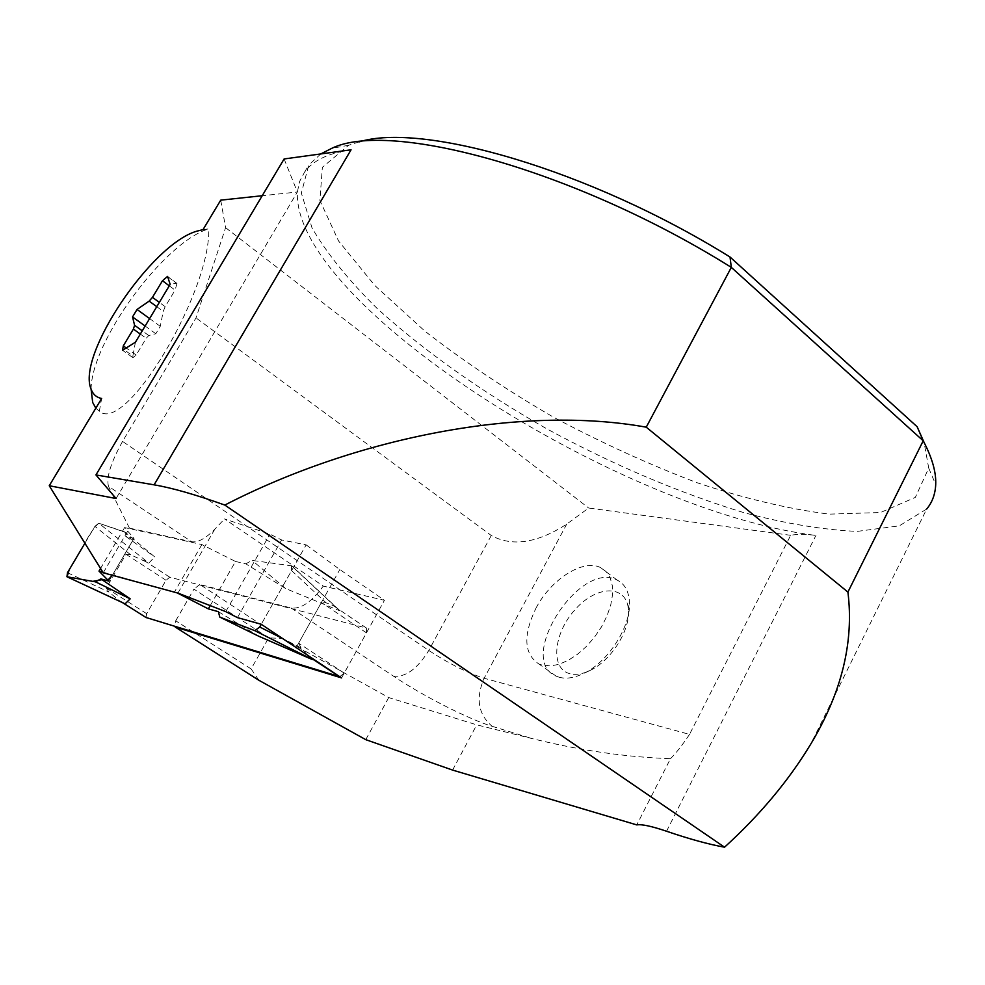 <?xml version="1.0" encoding="UTF-8"?>
<svg xmlns="http://www.w3.org/2000/svg" width="985" height="985" viewBox="0 0 985 985"><rect width="100%" height="100%" fill="white"/><g stroke="black" fill="none" stroke-linecap="round" stroke-linejoin="round"><path stroke-width="0.74" stroke-dasharray="4.92 3.69" d="M339.714 676.695L344.221 673.112L366.469 632.862L366.334 628.011L169.777 577.21L166.034 580.263L146.679 613.655L145.989 617.484M146.679 613.655L106.245 587.983L126.006 554.284L130.771 554.851L148.858 563.1L154.645 556.857L124.886 531.949L125.76 536.419L154.645 556.857M106.245 587.983L108.966 592.083L119.567 600.751L125.107 603.842M218.399 611.685L258.723 636.236M102.809 572.125L177.152 592.896M344.221 673.112L298.603 643.168L321.393 602.463L326.22 602.906C330.554 604.211 334.038 605.898 336.673 607.954L339.48 610.281M298.603 643.168L301.078 647.871L308.539 656.293M210.224 605.615L235.513 561.475L201.876 544.557L124.602 527.591L134.034 538.315L125.76 536.419M235.513 561.475L245.757 563.814L285.662 588.562L339.677 610.749L291.535 565.784L252.123 560.428L245.757 563.814M130.771 554.851L94.905 526.359L84.907 543.252C89.229 534.523 93.821 527.837 98.709 523.195L124.886 531.949M67.472 572.716L108.966 592.083M124.602 527.591L100.544 568.48M108.916 581.138L134.034 538.315M94.905 526.359L98.709 523.195L148.858 563.1M280.614 637.541L301.078 647.871M258.87 680.266L251.138 668.938L268.659 637.849L282.35 638.489L199.783 584.45L291.191 608.028C301.065 609.173 311.752 601.86 323.265 586.1L224.531 518.935L269.952 534.165L281.624 539.965L306.15 544.865L261.259 624.268L291.585 570.623L326.22 602.906M201.876 544.557L174.677 591.628M291.585 570.623L291.535 565.784M285.662 588.562L252.123 560.428M203.021 229.628L208.721 228.865C210.999 291.067 125.711 435.05 99.35 411.213L101.64 398.482M351.054 149.806C328.313 153.155 312.824 160.58 304.587 172.104L299.625 181.449L297.372 192.001C292.582 303.934 619.737 511.35 815.937 535.434C805.496 534.079 797.074 534.03 790.672 535.311L689.525 734.391L484.152 678.259C467.407 672.927 448.938 663.656 428.77 650.457L122.559 441.403L196.015 317.896L225.59 227.658L220.726 200.152M122.559 441.403C110.874 462.458 106.183 477.417 108.461 486.294L191.706 541.75C197.923 542.698 205.619 538.524 214.804 529.228L224.531 518.935M103.228 572.79L129.478 528.132L108.461 486.294M135.413 342.226L132.864 355.954L124.184 349.786M168.004 276.92L176.487 283.224L170.171 284.345M176.992 283.434L175.084 290.119L169.285 285.822M132.864 355.954L132.95 357.69L136.164 355.043L146.199 338.298L148.772 335.516L155.815 333.743L160.26 326.318L163.227 311.408L165.172 306.655L175.084 290.119M790.672 535.311L588.673 508.026L566.707 524.131C537.219 543.166 512.089 546.958 491.293 535.495L196.015 317.896M535.914 608.287C550.763 579.439 583.132 558.581 600.542 567.569L606.157 571.645L610.146 577.739L612.301 585.607L612.498 594.915L610.7 605.221L606.957 616.056L601.466 626.903L594.46 637.233L586.297 646.554L577.358 654.409L568.074 660.43L558.901 664.346L550.27 665.995L539.214 664.186C523.921 654.299 522.813 635.67 535.914 608.287M251.138 668.938L175.712 620.796L175.293 626.534M268.659 637.849L193.934 589.141L175.712 620.796M199.783 584.45L193.934 589.141M282.35 638.489L388.718 697.565L476.728 724.849L532.072 738.578C580.103 750.484 626.238 757.182 670.489 758.659L636.778 824.901M129.478 528.132L191.706 541.75M320.753 153.956L308.748 165.061L301.348 193.06L312.048 227.991C327.168 253.81 348.986 280.762 377.514 308.822C424.941 351.546 481.296 391.501 546.54 428.684C612.719 464.649 678.382 492.611 743.527 512.545C785.267 523.589 823.14 529.868 857.147 531.395L899.28 525.855L926.7 509.011L810.655 744.266M452.583 770.085L476.728 724.849M365.755 739.661L388.718 697.565M116.082 498.521L297.372 192.001L262.207 195.732M689.525 734.391C682.47 744.968 676.116 753.069 670.489 758.659M284.111 158.954L297.372 192.001M225.59 227.658L588.673 508.026M359.168 141.877L348.653 145.251L322.354 167.339L319.891 200.472L338.569 240.993L374.842 285.539L425.052 331.28C464.144 361.569 506.918 390.183 553.385 417.123C601.01 442.56 648.98 464.452 697.294 482.798C744.857 498.644 788.862 509.097 829.308 514.133L880.528 512.52L915.348 497.388L928.72 468.109L924.078 442.425M306.15 544.865L339.825 569.539L384.445 600.296L323.265 586.1M341.573 677.914L384.445 600.296M225.762 611.636L269.952 534.165M177.916 593.105L214.804 529.228M295.894 648.019L339.825 569.539M237.459 617.62L281.624 539.965M570.007 673.728C549.864 668.963 553.484 632.789 575.523 609.124C597.132 584.819 627.113 584.511 628.418 610.072C630.265 630.203 611.131 660.566 590.347 670.329C582.738 674.036 575.966 675.168 570.007 673.728M559.64 677.384L556.266 676.202C515.611 659.901 579.439 559.677 617.139 580.091C624.49 583.748 628.578 590.815 629.403 601.281C631.644 625.253 608.668 661.711 583.859 673.358C574.772 677.779 566.707 679.121 559.64 677.384M99.35 411.213L95.828 408.172M91.088 389.247C91.273 341.512 164.052 242.199 208.721 228.865L196.668 231.216M98.709 523.195L124.935 532.196C127.077 536.123 129.774 538.709 133.049 539.989L112.352 575.277M166.034 580.263L126.006 554.284M122.645 602.697L119.567 600.751M366.469 632.862L321.393 602.463M169.777 577.21L143.354 560.022M366.334 628.011L336.673 607.954M291.191 608.028L393.409 676.116C422.971 695.952 468.614 719.222 492.106 726.29C478.168 714.334 475.509 698.328 484.152 678.259L566.707 524.131M491.293 535.495L428.77 650.457C417.344 668.938 405.549 677.495 393.409 676.116M492.106 726.29L532.072 738.578M666.549 831.241L815.937 535.434M148.772 335.516L142.259 330.825M155.815 333.743L145.14 326.035M160.26 326.318L149.609 318.586M156.75 306.68L163.227 311.408M165.172 306.655L159.336 302.383M136.164 355.043L126.548 348.197M140.313 334.063L146.199 338.298M122.546 602.648L119.185 600.518M366.494 628.061L336.082 607.499M338.889 609.764L291.942 565.907M304.587 172.104L308.748 165.061M348.653 145.251L331.674 148.39M928.72 468.109L935.713 484.583M628.418 610.072L629.403 601.281M590.347 670.329L583.859 673.358M617.139 580.091L600.542 567.569M556.266 676.202L539.214 664.186M176.771 283.261L167.881 276.662M132.507 357.37L122.546 350.291"/><path stroke-width="1.48" d="M145.989 617.484L339.714 676.695M308.539 656.293L312.454 659.605L258.723 636.236L219.778 617.09L254.832 630.671L312.454 659.605M177.152 592.896L208.352 608.878L218.399 611.685L219.778 617.09M100.544 568.48L99.005 571.103L102.809 572.125M99.005 571.103L108.916 581.138L100.815 578.885L130.192 598.831L125.107 603.842L67.005 576.767L95.533 581.852L130.192 598.831M112.352 575.277L107.34 580.707L103.08 579.512L92.762 581.359L67.078 576.791L69.196 569.786L84.907 543.252L67.472 572.716L66.955 576.754L124.787 603.707M100.815 578.885L95.533 581.852M261.259 624.268L237.459 617.62L225.762 611.636L177.916 593.105L103.228 572.79L49.25 485.74L116.082 498.521L95.939 474.93L154.103 484.842C171.87 487.834 195.436 494.581 224.814 505.059L724.541 847.198C708.498 844.293 689.18 838.974 666.549 831.241C651.516 826.156 641.592 824.051 636.778 824.901L452.583 770.085L365.755 739.661L258.87 680.266L175.256 627.063L341.573 677.914L261.259 624.268L259.72 627.002L280.614 637.541M259.72 627.002L254.832 630.671M208.352 608.878L210.224 605.615M49.25 485.74L101.64 398.482C96.481 397.472 92.947 394.345 91.063 389.075C76.411 355.462 151.124 244.342 196.668 231.216L203.021 229.628L220.726 200.152L262.207 195.732M135.413 342.226L170.171 284.345L167.549 276.416L162.463 280.762L152.478 297.347L149.141 301.114L137.038 309.462L132.544 316.924L134.588 325.296L133.394 329.088L123.297 345.87L122.546 350.291L135.413 342.226M224.814 505.059C357.592 436.638 523.195 404.946 646.246 427.182L731.313 267.378C573.873 168.854 389.137 119.862 331.674 148.39L320.753 153.956M926.7 509.011C932.253 502.362 935.258 494.211 935.713 484.583C936.267 472.197 932.093 457.594 923.216 440.8L847.913 592.083C854.106 641.937 841.695 692.664 810.655 744.266C788.579 780.748 759.866 815.051 724.541 847.198M95.939 474.93L284.111 158.954L351.054 149.806L154.103 484.842M847.913 592.083L646.246 427.182M924.078 442.425L917.146 426.751L923.216 440.8L731.313 267.378L730.02 257.011C588.87 169.297 422.491 122.078 359.168 141.877M917.146 426.751L730.02 257.011M95.828 408.172L92.701 402.508L91.088 389.247M146.322 617.693L122.645 602.697M339.456 676.633L309.364 656.946M142.259 330.825L134.588 325.296M145.14 326.035L132.544 316.924M149.609 318.586L137.038 309.462M149.141 301.114L156.75 306.68M169.285 285.822L162.463 280.762M159.336 302.383L152.478 297.347M126.548 348.197L123.297 345.87M133.394 329.088L140.313 334.063M146.26 617.681L122.546 602.648M254.967 630.708L312.122 659.408M91.063 389.075L92.701 402.508"/></g></svg>
